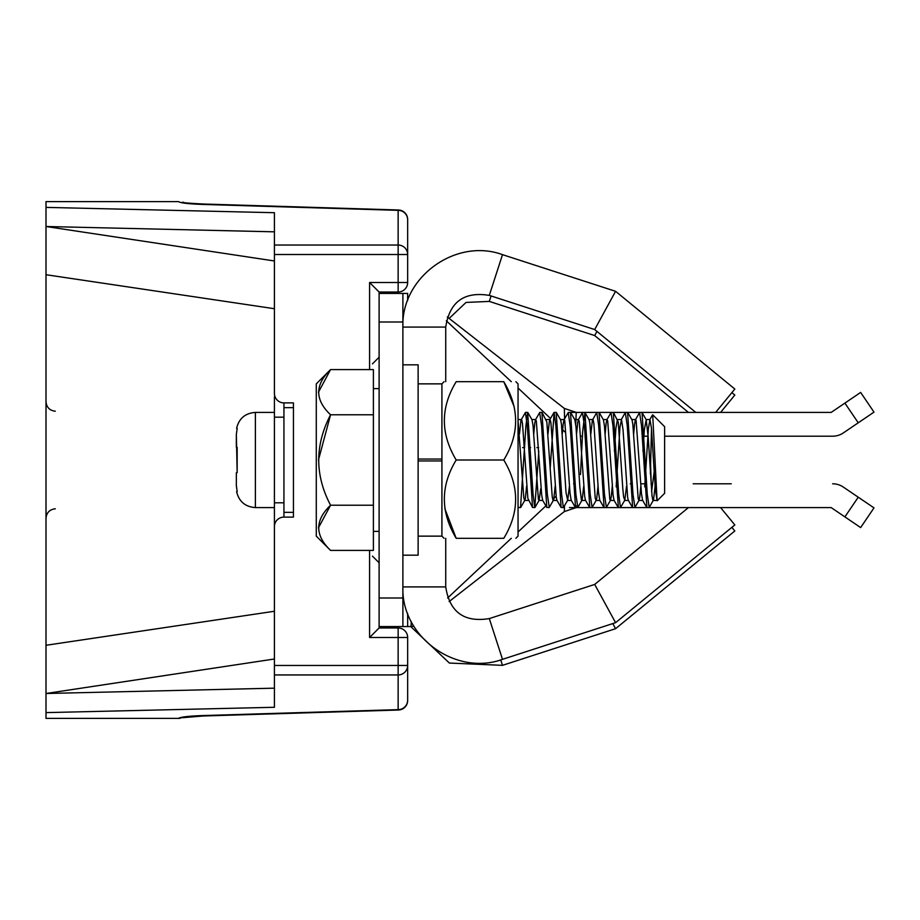 <?xml version="1.0" encoding="UTF-8"?>
<svg xmlns="http://www.w3.org/2000/svg" width="920" height="920" viewBox="0 0 920 920"><rect width="100%" height="100%" fill="white"/><g stroke="black" fill="none" stroke-linecap="round" stroke-linejoin="round"><path stroke-width="1.38" d="M441.922 460.954L418.128 460.954L441.922 460.954L441.922 536.141L441.922 383.858L441.922 459.046L418.128 459.046M456.193 538.303C440.45 538.303 440.45 538.303 456.193 538.303L503.78 538.303C519.524 538.303 519.524 538.303 503.78 538.303C519.558 512.371 519.558 486.266 503.78 460C519.558 434.067 519.558 407.974 503.78 381.697C519.524 381.697 519.524 381.697 503.78 381.697L456.193 381.697C440.45 381.697 440.45 381.697 456.193 381.697C440.416 407.629 440.416 433.734 456.193 460C440.416 485.932 440.416 512.026 456.193 538.303L444.866 508.691M451.916 451.916L451.433 450.903M503.78 381.697L514.199 406.755M503.78 460L456.193 460M515.89 381.697L518.052 383.858L518.052 536.141L515.89 538.303M402.891 364.826L418.128 364.826L418.128 555.174L402.891 555.174M695.784 412.413L594.688 329.544L615.583 291.306L734.827 389.034L715.656 412.413M594.688 329.544L489.302 295.389L502.504 254.656L615.583 291.306L605.141 310.431M720.59 507.587L734.827 524.941L615.583 622.679L594.688 584.43L489.302 618.585C464.14 622.668 449.615 612.099 445.728 586.903L445.728 538.303M688.447 507.587L594.688 584.43M651.21 483.793L650.44 460M731.871 527.367L734.827 530.966L615.583 628.693L612.789 623.587L615.583 628.693L502.504 665.344L500.733 659.881M731.871 392.633L734.827 395.059L720.59 412.413M688.447 412.413L594.688 335.57L596.965 331.407M236.348 485.565L237.164 491.671L236.348 485.565L236.348 472.719L237.164 472.627L236.348 434.435L237.164 428.329M236.348 447.281L236.348 434.435M283.935 460L283.935 517.109L293.445 517.109L293.445 402.891L283.935 402.891L283.935 460M274.413 507.587L255.38 507.587C245.272 506.851 239.016 501.561 236.612 491.717C239.016 501.561 245.272 506.851 255.38 507.587L255.38 412.413L274.413 412.413L274.413 665.47L398.141 665.47L398.141 637.491L369.587 637.491L369.587 550.413M237.164 447.373L237.164 472.627M283.935 502.815L274.413 502.815L283.935 502.815M413.885 626.301L409.779 626.554L413.781 626.129M569.445 507.587L576.242 507.587L564.351 511.577L564.466 505.827M575.241 483.793L573.562 483.793M630.269 483.793L632.351 483.793L630.269 483.793M640.987 483.793L646.633 483.793L640.987 483.793M650.992 483.793L652.648 483.793L650.992 483.793M731.239 483.793L693.174 483.793M844.894 403.109L860.648 392.426L874 412.125L843.318 432.929L858.245 422.797L844.894 403.109L831.174 412.413L576.242 412.413L564.351 408.422L447.292 316.974L563.948 408.112M569.445 412.413L576.242 412.413L564.351 408.422L564.558 418.887M379.109 322L379.109 598L402.891 598L402.891 322L379.109 322L379.109 293.445L407.652 293.445L407.652 300.587M402.891 598L402.891 626.554L379.109 626.554L379.109 598M402.891 626.554L409.779 626.554M402.891 293.445L402.891 322M446.326 320.781L511.301 381.697M518.052 388.022L550.528 418.473M561.936 429.157L564.88 431.917M580.301 436.206L582.383 436.206M643.851 436.206L647.806 436.206M664.619 436.206L832.634 436.206A19.032 19.032 0 0 0 843.318 432.929M449.132 601.577L564.351 511.577L576.242 507.587L831.174 507.587L844.894 516.89L858.245 497.202L843.318 487.071A19.032 19.032 0 0 0 832.634 483.793M858.245 497.202L874 507.874L860.648 527.574L844.894 516.89M527.85 412.574L532.001 419.738L533.025 425.431L538.395 499.376L539.166 500.216L540.684 488.784M447.626 598L511.301 538.303M518.052 531.978L545.905 505.862M553.932 498.341L556.105 496.294M526.205 491.303L527.022 491.153M538.602 447.626L536.889 447.626M530.633 447.626L528.919 447.626M524.688 447.626L522.606 447.626M369.587 369.587L369.587 282.509L398.141 282.509L398.141 254.506L274.413 254.506L274.413 393.38A9.522 9.522 0 0 0 283.935 402.891M283.935 517.109A9.522 9.522 0 0 0 274.413 526.62L274.413 523.365M379.109 626.554L379.109 627.981L398.141 627.981A9.522 9.522 0 0 1 407.652 637.491L407.652 700.511A9.522 9.476 180 0 1 398.716 709.975M398.716 210.047A9.522 9.476 180 0 1 407.652 219.5L407.652 282.509A9.522 9.522 0 0 1 398.141 292.019L379.109 292.019L379.109 293.445M398.716 210.369A9.522 2.944 91.7 0 0 398.429 210.312A9.522 2.944 91.7 0 0 398.141 210.346A9.522 9.476 0 0 1 407.652 219.822L407.652 254.506L398.141 254.506L398.141 210.346L202.595 204.424C188.588 203.929 180.538 202.986 178.445 201.606L46 201.606L46 207.391L274.413 212.704L274.413 245.03L398.141 245.03A9.522 9.476 0 0 1 407.652 254.506M184.011 202.929L182.965 202.722M184.011 717.071L179.32 718.394L46 718.394L46 693.496L274.413 688.171M178.445 718.394C180.538 717.013 188.588 716.07 202.595 715.576L398.141 709.642L398.141 665.47L407.652 665.47A9.522 9.476 180 0 1 398.141 674.946L274.413 674.946L274.413 707.284L46 712.609M46 274.298L46 645.702M274.413 412.413L274.413 396.635M274.413 254.506L274.413 245.03M274.413 231.828L46 226.504L274.413 260.969M46 207.391L46 226.504M274.413 658.996L46 693.496M46 693.024L46 645.288L274.413 611.259M274.413 308.717L46 274.712L46 226.964M274.413 674.946L274.413 665.47M203.711 715.587A9.522 2.944 88.2 0 1 202.894 716.001L202.894 716.001A9.522 2.944 88.2 0 1 202.595 715.967M203.182 715.944L398.141 709.987A9.522 2.944 -91.8 0 0 398.429 710.021A9.522 2.944 -91.8 0 0 399.245 709.619M178.537 718.394L182.977 717.278M202.595 715.576A9.522 2.944 88.3 0 0 202.883 715.622L202.883 715.622A9.522 2.944 88.3 0 0 203.17 715.564M183.402 717.002L182.574 717.381C185.886 717.244 176.583 717.013 202.883 715.622L398.429 709.676A9.522 9.522 0 0 0 407.652 700.166A9.522 9.476 180 0 1 398.141 709.642A9.522 2.944 88.3 0 0 398.429 709.676A9.522 2.944 88.3 0 0 398.716 709.63M379.109 627.981L369.587 637.491M203.699 204.401A9.522 2.944 -88.2 0 0 202.894 203.998L202.894 203.998A9.522 2.944 -88.2 0 0 202.595 204.044M203.17 204.435A9.522 2.944 91.7 0 0 202.883 204.378L202.883 204.378A9.522 2.944 91.7 0 0 202.595 204.424M369.587 282.509L379.109 292.019M330.567 550.413C314.812 535.359 314.812 520.294 330.567 505.206L373.393 505.206L373.393 550.413L330.567 550.413L316.284 536.141L316.284 383.858L330.567 369.587L318.458 392.23M373.393 505.206L373.393 414.793L330.567 414.793C314.789 445.13 314.789 475.26 330.567 505.206L318.458 527.804M318.458 460L330.567 414.793C314.789 399.82 314.789 384.755 330.567 369.587L373.393 369.587L373.393 414.793M518.259 507.403L520.524 507.587M525.389 412.643L527.321 425.764L532.53 507.414L534.796 507.587M539.672 412.654L541.592 425.672L546.802 507.414L549.079 507.587M550.137 468.947L554.127 412.47L555.875 425.764L561.085 507.414L563.351 507.587L561.614 494.362L556.209 412.516M568.215 412.666L570.147 425.672L575.54 507.575M582.486 412.643L584.43 425.776L589.823 507.564M596.769 412.654L598.69 425.672L604.095 507.564M611.041 412.643L612.973 425.764L618.366 507.553M625.324 412.643L627.244 425.672L632.649 507.541M639.595 412.631L641.528 425.753L646.921 507.529M651.509 428.754L650.348 473.731M649.186 507.357L647.266 494.27L642.056 412.585L639.791 412.413M634.926 507.368L632.983 494.281L627.589 412.482M613.502 412.574L618.24 422.061L622.851 489.313L623.61 496.892L624.795 500.25L620.448 507.575L618.711 494.304L613.318 412.493M606.372 507.38L604.44 494.258L599.035 412.447M592.089 507.311L590.168 494.304L584.947 412.597L582.624 431.963L580.485 474.524M577.817 507.38L575.885 494.35L570.492 412.47M556.404 412.574L560.659 419.968L561.43 424.154L566.03 492.625L567.697 500.261L563.351 507.587M549.263 507.345L547.331 494.27L541.938 412.436M538.798 451.087L534.796 507.518L533.059 494.281L527.666 412.424L525.929 425.672L520.524 507.529M652.809 414.874L664.619 426.684L664.619 493.315L657.236 500.698M651.59 491.579L654.178 471.626M657.087 500.629L652.706 414.978M657.075 500.641L655.293 488.635L651.463 428.248L649.945 419.554L648.393 428.639L644.724 486.864M646.737 507.426L642.585 500.261L641.481 493.764L636.099 420.302L635.341 419.98L634.57 424.178L633.684 433.918M632.466 507.426L628.303 500.261L627.658 497.524L623.058 429.916L621.518 419.612L619.976 427.075L616.17 486.887M618.182 507.426L614.031 500.261L613.077 495.121L607.694 420.877L606.889 419.738L606.165 423.05L605.141 433.918M603.911 507.426L599.759 500.261L598.483 492.05L593.883 423.717L593.112 419.842L592.342 420.509L590.858 433.906M589.628 507.426L585.43 500.169L584.66 496.328L579.289 421.613L578.519 419.554L577.76 422.073L576.587 433.918M575.356 507.426L571.205 500.261L570.078 493.557L564.707 420.233L563.937 420.026L563.166 424.35L562.316 433.918M561.085 507.426L556.922 500.261L556.255 497.386L550.884 422.51L550.114 419.6L549.355 421.256L548.033 433.906M546.802 507.426L542.65 500.261L541.673 494.937L536.303 420.785L535.509 419.738L534.761 423.2L533.761 433.918M532.53 507.426L527.85 498.295L522.479 423.556L521.709 419.796L520.938 420.589L519.478 433.906M518.052 420.728L523.813 497.743L524.572 500.434L525.343 498.536L526.62 486.082M542.121 412.574L546.837 421.935L552.218 496.742L552.989 500.273L553.748 499.249L555.174 486.082M567.697 500.261L569.445 486.093M570.676 412.574L574.827 419.738L576.012 427.053L579.853 487.197L581.394 499.951L582.153 499.79L583.728 486.082M584.947 412.574L589.11 419.738L589.835 423.027L595.206 497.881L595.976 500.445L596.746 498.433L598 486.093M599.231 412.574L603.382 419.738L604.417 425.615L609.799 499.456L610.569 500.169L611.328 496.34L612.271 486.082M614.376 451.041L615.94 428.041L617.435 419.554M624.795 500.25L626.554 486.082M627.785 412.574L632.063 420.026L632.833 424.327L638.204 498.812L638.974 500.388L639.733 497.398L640.826 486.093M642.931 451.065L644.345 429.686L646.208 419.75L648.186 437L652.027 495.765L652.786 500.008L653.556 499.721L655.097 486.082M489.302 295.389C464.14 291.318 449.615 301.875 445.728 327.083L402.891 327.083C400.993 277.322 455.768 237.509 502.504 254.656M615.583 622.679L502.504 659.33L489.302 618.585M502.504 659.33C455.768 676.476 400.993 636.663 402.891 586.903L445.728 586.903M594.688 335.57L489.302 301.415L491.073 295.964M575.713 424.269L576.242 412.413M576.242 507.587L576.161 505.77M407.652 613.398L407.652 626.554M411.263 621.598L411.044 626.508M203.182 204.056L398.141 210.036A9.522 2.944 -88.2 0 1 398.429 209.99L202.894 203.998C176.617 202.607 186.081 202.4 182.608 202.227L182.839 202.32M398.141 627.981L398.141 637.491L407.652 637.491M407.652 219.5L407.652 219.5A9.522 9.522 0 0 0 398.429 209.99A9.522 2.944 -88.2 0 1 399.211 210.369M407.652 282.509L398.141 282.509L398.141 292.019M418.128 536.141L441.922 536.141L444.084 538.303M418.128 383.858L441.922 383.858L444.084 381.697M445.728 327.083L445.728 381.697M502.504 665.344L449.385 663.056L410.722 626.554M489.302 301.415L466.049 302.427L449.132 318.423M255.38 412.413C245.272 413.149 239.016 418.439 236.612 428.283C239.016 418.439 245.272 413.149 255.38 412.413M293.445 407.652L283.935 407.652M293.445 512.348L283.935 512.348M283.935 417.174L274.413 417.174M55.292 411.205C49.634 410.538 46.529 407.364 46 401.695M55.292 508.794C49.634 509.461 46.529 512.635 46 518.305M274.551 395.013L274.413 393.38M407.652 700.511A9.522 9.522 0 0 1 398.429 710.021L202.894 716.001L182.839 717.681M372.439 556.128L379.109 562.787M372.439 363.872L379.109 357.213M407.652 219.822A9.522 9.522 0 0 0 398.429 210.312L202.883 204.378L183.402 202.998M379.109 388.619L373.393 388.619M379.109 531.38L373.393 531.38M627.589 412.413L625.508 412.413M613.318 412.413L611.236 412.413M599.035 412.413L596.953 412.413M584.764 412.413L582.682 412.413M570.492 412.413L568.41 412.413M556.209 412.413L554.127 412.413M541.938 412.413L539.856 412.413M527.666 412.413L525.584 412.413M649.002 507.587L646.921 507.587M634.731 507.587L632.649 507.587M620.448 507.587L618.366 507.587M606.176 507.587L604.095 507.587M591.905 507.587L589.823 507.587M577.634 507.587L575.54 507.587M525.389 412.574L521.237 419.738M539.672 412.574L535.509 419.738M553.943 412.574L549.792 419.738M568.215 412.574L564.063 419.738M582.498 412.574L578.346 419.738M596.769 412.574L592.618 419.738M611.053 412.574L606.889 419.738M625.324 412.574L621.172 419.738M639.595 412.574L635.444 419.738M652.498 414.943L649.716 419.738M649.198 507.426L653.349 500.261M642.056 412.574L646.208 419.738M634.915 507.426L639.078 500.261M606.372 507.426L610.523 500.261M592.089 507.426L596.24 500.261M577.817 507.426L581.969 500.261M549.263 507.426L553.414 500.261M534.991 507.426L539.143 500.261M520.708 507.426L524.86 500.261M649.945 419.554L646.093 419.554M635.662 419.554L631.821 419.554M621.391 419.554L617.55 419.554M607.119 419.554L603.267 419.554M592.836 419.554L588.995 419.554M578.565 419.554L574.724 419.554M564.282 419.554L560.441 419.554M550.01 419.554L546.169 419.554M535.739 419.554L531.886 419.554M521.456 419.554L518.052 419.554M656.972 500.445L653.131 500.445M642.689 500.445L638.848 500.445M628.418 500.445L624.577 500.445M614.146 500.445L610.293 500.445M599.863 500.445L596.022 500.445M585.591 500.445L581.75 500.445M571.308 500.445L567.467 500.445M557.037 500.445L553.196 500.445M542.765 500.445L538.924 500.445M528.482 500.445L524.641 500.445"/></g></svg>
